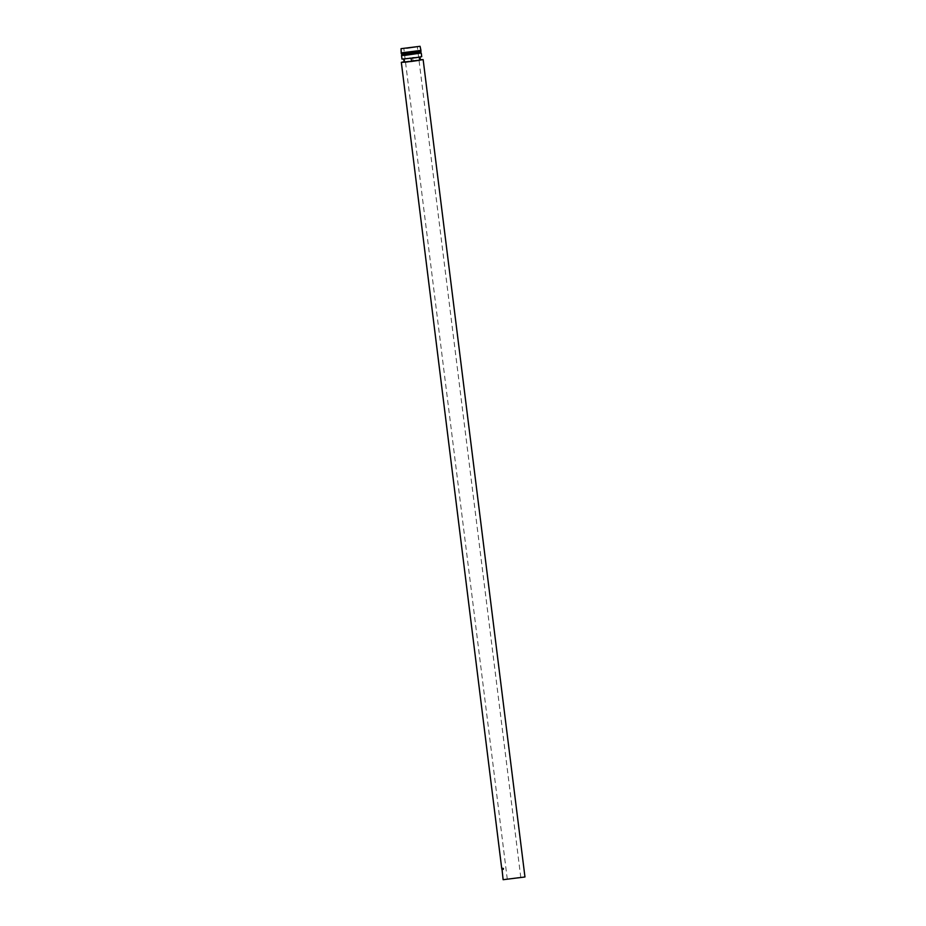 <?xml version="1.0" encoding="UTF-8"?>
<svg xmlns="http://www.w3.org/2000/svg" width="926" height="926" viewBox="0 0 926 926"><rect width="100%" height="100%" fill="white"/><g stroke="black" fill="none" stroke-linecap="round" stroke-linejoin="round"><path stroke-width="0.69" stroke-dasharray="4.63 3.47" d="M517.889 877.651L507.286 879.179L517.889 877.651M503.131 879.7L524.961 876.98M404.049 61.729L420.358 59.692M421.724 56.636L401.977 59.102M421.261 52.99L401.525 55.456M420.67 52.539L401.977 54.877M420.624 52.041L401.907 54.368M421.075 51.451L401.328 53.905M420.948 50.409L401.201 52.863M412.579 57.435L419.246 57.146L403.713 59.032L412.579 57.435L412.973 60.549L420.369 59.831M404.095 62.146L404.836 61.706L404.442 58.593M404.836 61.706L412.973 60.549M502.413 868.553L502.841 869.34L502.17 868.588M502.066 868.692L502.297 869.364M502.1 868.82L502.147 868.206M502.17 868.322L502.031 869.283M503.374 868.495L503.512 869.34L503.594 868.461M502.934 868.796L503.131 868.218M507.286 879.179L403.794 48.326M520.794 877.501L417.313 46.647"/><path stroke-width="1.39" d="M406.711 48.175L417.313 46.647L406.711 48.175M420.358 59.692L423.147 59.623L524.961 876.98L503.131 879.7L501.904 868.241M423.147 59.623L406.028 62.1L401.328 62.343L404.049 61.729M401.525 55.467L401.977 59.102L416.457 57.632L421.724 56.636L421.261 52.99L405.773 55.247L401.525 55.467L401.977 54.877L421.261 52.99M401.977 54.877L420.612 52.053L420.948 50.409L401.201 52.875L401.039 48.673L420.068 46.3L401.039 48.673M401.201 52.875L401.34 53.916L405.588 53.685L421.064 51.462M419.258 57.204L419.64 60.259L420.369 59.831L420.022 57.065M419.64 60.259L411.503 61.429L411.121 58.338M411.503 61.429L404.095 62.146L403.724 59.102M503.42 868.426L503.281 869.375L503.42 868.426M501.869 869.34L501.718 868.241L502.17 869.317M502.378 869.375L502.112 868.275L502.633 869.34M502.598 868.38L502.934 869.364L502.783 868.264M420.068 46.3L420.948 50.409M401.919 54.379L401.34 53.916M501.695 868.218L401.328 62.343"/></g></svg>
